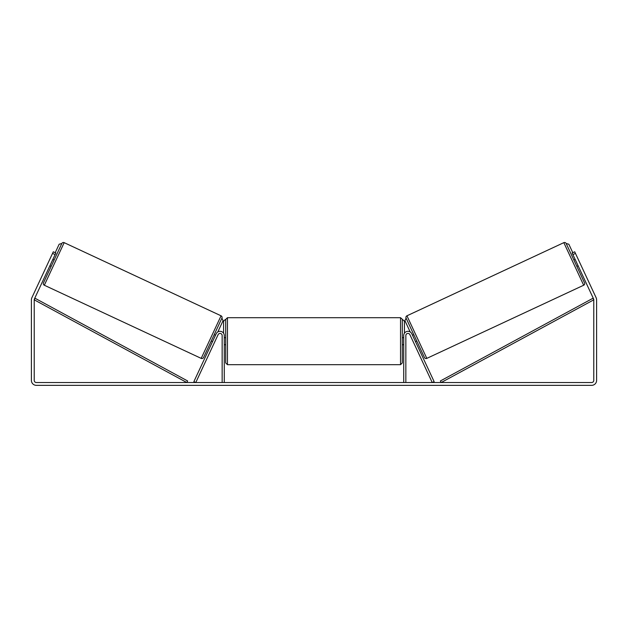 <?xml version="1.0" encoding="UTF-8"?>
<svg xmlns="http://www.w3.org/2000/svg" width="628" height="628" viewBox="0 0 628 628"><rect width="100%" height="100%" fill="white"/><g stroke="black" fill="none" stroke-linecap="round" stroke-linejoin="round"><path stroke-width="0.94" d="M216.197 333.751A4.239 4.239 0 0 1 224.274 335.54L224.274 382.523L222.155 382.523L222.155 335.54A2.12 2.12 0 0 0 218.112 334.646L195.787 382.523L193.871 381.628L216.197 333.751M411.803 333.751A4.239 4.239 0 0 0 403.725 335.54L403.725 382.523L405.845 382.523L405.845 335.54A2.12 2.12 0 0 1 409.888 334.646L432.213 382.523L434.129 381.628L411.803 333.751M426.805 358.384L406.944 315.805L563.826 242.651A1.766 1.766 0 0 1 566.173 243.507L584.535 282.883A1.766 1.766 0 0 1 583.679 285.23L426.805 358.384A1.766 1.766 0 0 1 424.457 357.528L406.096 318.153L404.919 320.649L410.178 331.922M406.944 315.805A1.766 1.766 0 0 0 406.096 318.153M573.859 259.992L575.138 259.395M576.842 266.398L578.121 265.801M412.502 335.234L413.781 334.638M415.485 341.64L416.764 341.043M412.926 336.153L415.061 340.721M575.562 260.314L577.697 264.883M55.099 254.599L52.54 253.398L53.286 251.797L55.845 252.998L34.422 298.936A2.12 2.12 0 0 0 34.226 299.831L34.226 380.403A2.12 2.12 0 0 0 36.346 382.523L591.655 382.523A2.12 2.12 0 0 0 593.774 380.403L593.774 299.831A2.12 2.12 0 0 0 593.578 298.936L572.155 252.998L574.714 251.797L575.46 253.398L572.901 254.599M52.54 253.398L31.863 297.743A4.946 4.946 0 0 0 31.4 299.831L31.4 380.403A4.946 4.946 0 0 0 36.346 385.349L591.655 385.349A4.946 4.946 0 0 0 596.6 380.403L596.6 299.831A4.946 4.946 0 0 0 596.137 297.743L575.46 253.398M201.196 358.384L221.056 315.805L64.174 242.651A1.766 1.766 0 0 0 61.827 243.507L43.465 282.883A1.766 1.766 0 0 0 44.321 285.23L201.196 358.384A1.766 1.766 0 0 0 203.543 357.528L221.904 318.153L223.081 320.649L217.822 331.922M221.056 315.805A1.766 1.766 0 0 1 221.904 318.153M54.141 259.992L52.862 259.395M52.438 260.314L50.303 264.883M51.158 266.398L49.879 265.801M215.498 335.234L214.219 334.638M212.515 341.64L211.236 341.043M215.074 336.153L212.939 340.721M225.688 341.192L225.688 319.464L227.454 317.697L227.454 364.68L225.688 362.913L225.688 341.192M402.312 319.464L402.312 362.913L400.546 364.68L400.546 317.697L404.432 321.23L404.432 333.193M224.274 338.665L224.274 343.712M403.725 343.712L403.725 338.665M55.209 252.699L59.165 244.214L61.827 243.507M223.568 333.193L223.568 321.23L225.334 319.464M572.791 252.699L568.835 244.214L566.173 243.507M34.226 299.831L186.806 382.523L187.646 380.968L35.066 298.276L34.226 299.831M593.774 299.831L441.194 382.523L440.354 380.968L592.934 298.276L593.774 299.831M563.826 242.651L583.679 285.23M64.174 242.651L44.321 285.23M400.546 317.697L227.454 317.697M225.688 337.66L224.274 337.66M403.725 337.66L402.312 337.66M403.725 344.725L402.312 344.725M225.688 344.725L224.274 344.725M400.546 364.68L227.454 364.68"/></g></svg>
